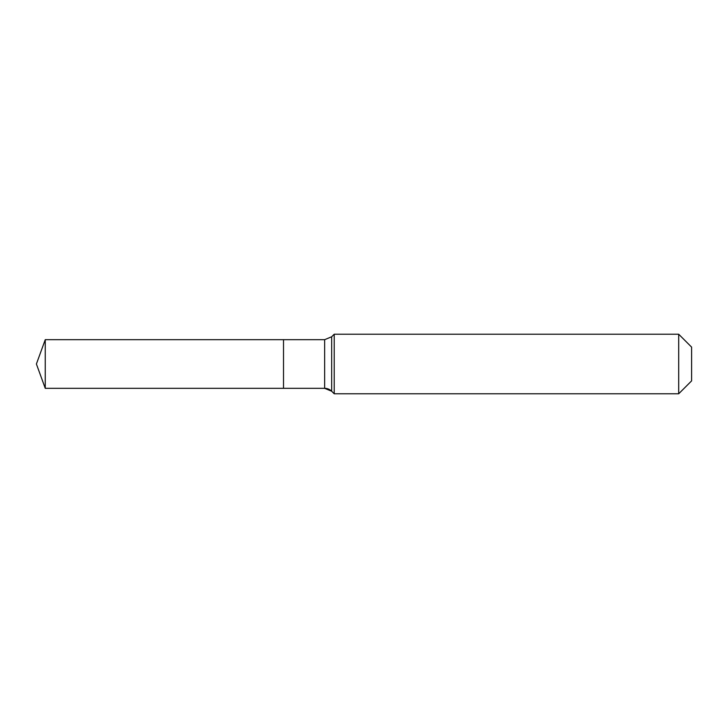 <?xml version="1.0" encoding="UTF-8"?>
<svg xmlns="http://www.w3.org/2000/svg" width="728" height="728" viewBox="0 0 728 728"><rect width="100%" height="100%" fill="white"/><g stroke="black" fill="none" stroke-linecap="round" stroke-linejoin="round"><path stroke-width="1.09" d="M691.6 380.881L678.696 393.784L334.216 393.784L331.668 391.227A9.928 9.928 0 0 0 324.642 388.324L45.254 388.324L36.4 364L45.254 339.676L324.642 339.676L331.668 336.773L334.216 334.216L678.696 334.216L691.6 347.12L691.6 380.881L678.696 393.784L678.696 334.216M36.4 364L45.254 388.324L45.254 339.676M678.696 393.784L334.216 393.784L331.668 391.227L324.642 388.324L283.511 388.324L283.511 339.676L283.511 388.324L45.254 388.324M334.216 393.784L334.216 334.216M324.642 388.324L324.642 339.676M331.668 391.227L331.668 336.773"/></g></svg>
